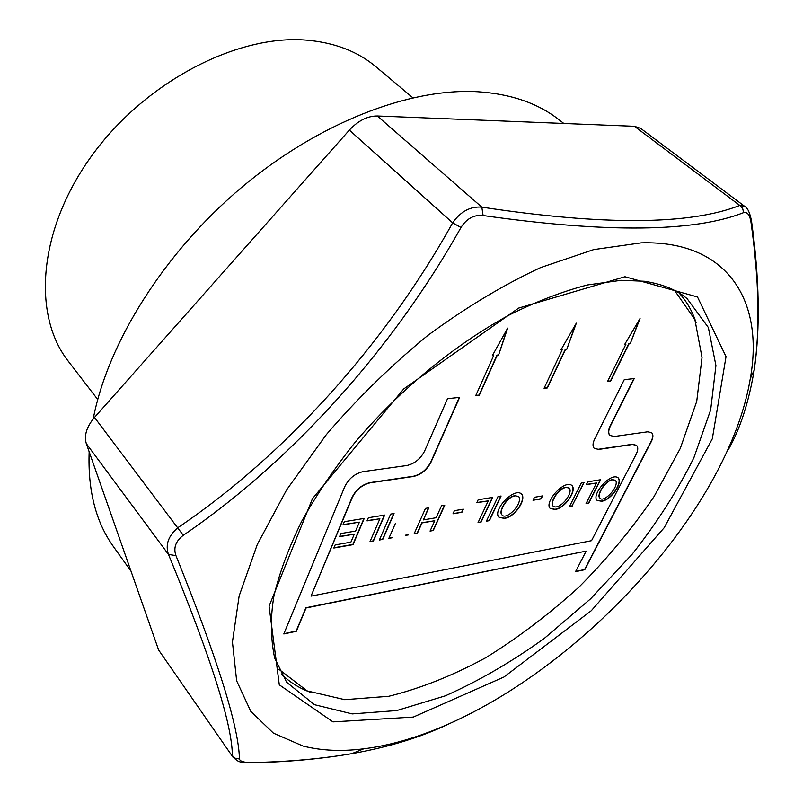 <?xml version="1.0" encoding="UTF-8"?>
<svg xmlns="http://www.w3.org/2000/svg" width="803" height="803" viewBox="0 0 803 803"><rect width="100%" height="100%" fill="white"/><g stroke="black" fill="none" stroke-linecap="round" stroke-linejoin="round"><path stroke-width="1.2" d="M97.725 399.503L68.406 361.38C32.1 315.378 37.972 230.17 91.462 156.163C144.701 82.087 236.995 34.158 306.585 40.15C334.63 42.589 357.767 51.472 375.975 66.81L412.802 97.745M575.6 324.422L566.808 349.245L565.563 349.355L547.355 387.939L544.073 388.291L562.271 349.646L561.016 349.747L576.333 323.157L566.808 349.245M562.271 349.646L561.136 349.546M566.607 349.064L565.362 349.175L547.164 387.759L544.173 388.08M594.19 448.285L598.697 449.409L594.29 448.375C592.514 446.458 592.604 443.417 594.581 439.251L624.262 379.658L634.219 378.584L610.33 426.202C608.313 430.458 608.212 433.55 610.019 435.467L614.295 436.491L647.74 431.803L651.685 432.717C653.441 434.574 653.281 437.575 651.233 441.74L584.765 569.708L575.54 571.676L586.17 551.099L306.073 607.971L296.317 631.288L283.81 633.958L344.818 486.518C348.893 478.488 354.986 473.539 363.097 471.642L406.87 465.519C414.589 463.722 420.501 458.894 424.616 451.035L447.532 398.689L459.637 397.385L431.02 462.137C426.935 469.885 421.083 474.663 413.475 476.48L370.344 482.784C362.344 484.691 356.331 489.599 352.286 497.499L311.022 596.147L591.54 540.68L636.137 454.297C638.144 450.212 638.285 447.241 636.558 445.404L632.493 444.471L598.697 449.409M636.468 445.314L632.312 444.3L598.506 449.238M459.346 397.415L430.84 461.946C426.754 469.685 420.902 474.463 413.294 476.279L370.163 482.583C362.163 484.49 356.141 489.388 352.105 497.298L311.022 596.147M586.17 551.099L305.913 607.761L296.156 631.078L283.921 633.687M651.584 432.626C653.24 434.513 653.06 437.484 651.042 441.57L584.594 569.538L575.671 571.445M633.918 378.614L610.15 426.032C608.122 430.278 608.022 433.369 609.828 435.296L609.929 435.387M359.403 522.141L342.991 524.851L344.326 521.679L364.231 518.427L353.059 544.645L333.857 548.027L335.162 544.916L350.891 542.166L354.284 534.176L339.569 536.685L340.884 533.553L355.609 531.064L359.403 522.141L343.102 524.6M354.284 534.176L339.669 536.434M363.95 518.467L352.878 544.444L333.968 547.766M379.889 518.758L367.021 520.886L368.366 517.744L384.667 515.074L373.405 541.071L369.992 541.664L379.889 518.758L367.132 520.635M384.386 515.125L373.234 540.861L370.103 541.413M563.796 123.481L559.209 119.898C538.171 103.326 511.029 93.941 477.795 91.743C409.57 87.788 318.279 122.779 240.92 188.012C163.651 253.326 107.692 343.202 93.208 418.955M89.163 451.768C87.748 490.563 95.868 522.221 113.534 546.733L131.03 571.254M521.619 494.046C526.156 499.787 514.633 517.002 504.194 518.206L498.894 517.232M504.374 518.397L498.984 517.333C492.058 510.658 514.131 486.628 521.719 494.136C526.477 499.717 514.884 517.192 504.374 518.397L504.194 518.206M486.387 521.187L498.051 496.515L501.092 496.013L489.428 520.645L486.387 521.187M542.366 495.953L541.021 498.703L533.122 500.038M541.202 498.894L533.011 500.269L534.467 497.278L542.657 495.903L541.021 498.703M518.718 496.545L514.994 495.712C506.813 496.465 498.332 511.521 501.795 514.703L501.885 514.793M515.175 495.893C506.994 496.645 498.512 511.712 501.965 514.894C505.93 520.796 522.994 504.224 518.808 496.635L514.994 495.712M572.047 485.604C576.444 491.014 564.9 508.169 554.963 509.273L550.155 508.429M555.134 509.453L550.246 508.52C543.621 502.347 564.89 478.648 572.137 485.695C576.775 490.934 565.151 508.349 555.134 509.453L554.963 509.273M569.267 488.053L565.874 487.321C558.215 488.073 549.553 502.628 552.916 505.93L553.006 506.02M566.055 487.501C558.396 488.254 549.734 502.808 553.096 506.111C559.039 510.999 573.533 493.564 569.357 488.144L565.874 487.321M583.821 482.473L572.057 505.9L569.588 506.332M618.23 477.885C622.395 483.125 611.143 499.857 601.447 501.082L597.081 500.349M601.628 501.263L597.161 500.44C590.817 494.929 611.053 471.461 618.32 477.966C622.726 483.045 611.394 500.038 601.628 501.263L601.447 501.082M586.331 484.661L587.756 481.83L600.644 479.722L588.729 503.17L586.029 503.652L596.509 482.974L586.331 484.661M506.994 329.35L498.543 355.187L497.208 355.307L479.271 395.267L475.737 395.648L493.644 355.619L492.299 355.729L507.667 328.146L498.543 355.187M615.56 480.304L612.458 479.652C605.01 480.294 596.388 495.19 599.721 497.89L599.811 497.97M612.639 479.823C605.191 480.475 596.569 495.361 599.901 498.061C603.424 503.431 619.474 486.959 615.65 480.385L612.458 479.652M493.644 355.619L492.42 355.518M498.342 354.996L497.007 355.117L479.08 395.076L475.838 395.427M639.258 319.855L630.194 343.734L629.04 343.835L610.631 381.124L607.57 381.455L625.969 344.096L624.814 344.196L640.051 318.52L630.194 343.734M625.969 344.096L624.935 343.995M629.994 343.554L628.839 343.654L610.441 380.953L607.68 381.244M278.892 669.29L307.137 690.891L344.728 699.674L388.793 696.281C420.421 688.462 452.711 675.624 485.685 657.777C518.347 637.532 549.523 613.904 579.204 586.863C607.49 558.376 632.453 528.254 654.084 496.495L680.251 448.486L696.733 401.349L702.023 357.486L694.876 319.544L674.52 290.385M382.76 539.425L379.367 540.017L390.649 514.101L394.062 513.539L382.76 539.425L379.478 539.767M417.359 533.333L414.077 533.915L425.49 508.389L428.792 507.857L423.382 519.902L436.109 517.744L441.54 505.77L444.752 505.238L433.269 530.532L430.057 531.094L434.744 520.745L422.027 522.924L417.359 533.333L414.187 533.664M488.254 500.861L476.781 502.758L478.166 499.767L492.711 497.388L481.067 522.121L478.006 522.663L488.254 500.861L476.892 502.517M572.238 506.071L569.468 506.563L581.342 482.874L584.122 482.422L572.057 505.9M461.926 512.284L452.992 513.79L454.418 510.678L463.351 509.182L461.926 512.284L453.103 513.549M392.225 537.759L388.853 538.351L395.377 523.476M408.576 534.878L405.294 535.45M729.104 446.679L728.562 449.248C740.266 428.521 748.808 402.142 754.188 370.103C760.14 329.049 759.076 279.835 751.016 222.451C749.861 215.013 747.402 211.731 743.638 212.624C694.153 232.157 607.309 233.121 483.095 215.535C473.991 214.592 466.623 218.577 460.982 227.49C391.924 350.56 290.264 462.377 183.285 535.3C175.676 541.112 173.237 547.887 175.957 555.636C217.683 659.283 238.832 727.066 239.435 758.965C239.956 761.425 244.112 762.619 251.901 762.539C287.604 761.836 320.899 758.885 351.794 753.676L351.794 753.676C389.445 746.991 422.207 736.873 450.102 723.312M641.246 242.847L593.728 249.603L540.63 267.58C503.17 285.035 465.579 307.639 427.838 335.403C390.951 365.636 357.074 398.76 326.229 434.754L286.661 489.81L257.291 544.474L239.143 595.967L232.438 641.998L236.654 680.824L250.777 711.378L273.411 733.139L303.022 746.037C321.351 750.715 341.606 751.638 363.779 748.797C520.916 729.495 724.216 534.788 750.283 378.635C764.255 302.008 728.552 240.348 641.246 242.847M751.407 220.152L751.538 221.166C759.477 278.832 760.361 328.477 754.188 370.103L750.283 378.635M483.095 215.535L481.82 207.144C603.986 225.613 689.968 225.041 739.774 205.427L742.655 208.479L743.638 212.624M744.782 206.431L640.684 128.39L634.44 126.312L739.774 205.427L744.782 206.431C747.693 207.957 749.942 212.865 751.538 221.166L751.016 222.451M281.231 673.898C289.341 681.948 298.987 688.051 310.189 692.206M696.06 322.645C692.387 311.283 686.706 301.376 679.017 292.924M251.901 762.539L250.687 762.79M239.435 758.965L235.409 758.333L232.378 755.703C232.157 724.276 210.848 657.175 168.459 554.401C165.167 544.725 168.359 535.782 178.045 527.561C283.79 456.064 384.155 346.023 452.651 222.863C460.581 211.49 470.307 206.251 481.82 207.144L377.3 115.993C367.443 115.993 358.128 120.691 349.355 130.096L94.493 417.43C86.634 426.784 83.903 435.517 86.312 443.627L158.643 650.049L232.99 757.179L158.643 650.049M175.957 555.636L168.459 554.401L86.312 443.627M183.285 535.3L94.493 417.43M460.982 227.49L452.651 222.863L349.355 130.096M634.44 126.312L377.3 115.993M392.045 537.558L388.963 538.1M408.406 534.678L405.405 535.21M434.744 520.745L421.846 522.723L417.179 533.132M444.46 505.288L433.088 530.341L430.167 530.853M428.501 507.897L423.382 519.902M463.06 509.232L461.745 512.093M492.42 497.438L480.887 521.93L478.126 522.412M500.801 496.063L489.248 520.464L486.508 520.946M393.771 513.589L382.589 539.215M596.509 482.974L586.441 484.43M600.353 479.762L588.559 502.999L586.14 503.421M624.955 276.744L518.678 308.081L403.718 388.943L312.457 498.703L269.075 606.185L279.303 684.839L332.974 721.887L413.314 717.079L503.953 677.009L591.329 610.671L664.181 527.732L712.311 438.799L726.022 356.642L697.496 296.969L624.955 276.744M286.631 682.239L314.495 704.693L352.186 713.907L396.712 710.565L445.243 695.86C478.708 681.014 511.742 661.843 544.344 638.355L590.617 598.787L632.142 554.261C657.025 522.703 677.602 490.523 693.882 457.73L710.665 409.891L715.925 365.546L708.346 327.494L687.117 298.686C676.809 289.873 662.535 284.061 644.297 281.251L621.141 280.317L587.435 284.955C562.863 291.338 536.986 301.255 509.825 314.696C455.04 344.346 399.352 390.077 355.217 442.162C334.229 468.55 316.322 495.049 301.506 521.639C288.699 547.827 279.514 572.579 273.953 595.916C270.33 617.296 270.561 637.994 274.636 657.988L286.631 682.239M363.779 748.797L351.784 753.676C320.648 758.976 287.213 762.017 251.469 762.78C238.381 761.836 240.117 763.171 232.99 757.179"/></g></svg>
